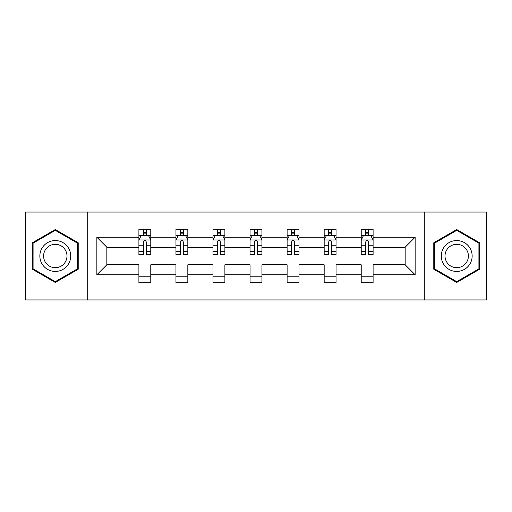 <?xml version="1.0" encoding="UTF-8"?>
<svg xmlns="http://www.w3.org/2000/svg" width="512" height="512" viewBox="0 0 512 512"><rect width="100%" height="100%" fill="white"/><g stroke="black" fill="none" stroke-linecap="round" stroke-linejoin="round"><path stroke-width="0.77" d="M424.288 212.058L25.6 212.058L25.6 299.942L486.4 299.942L486.4 212.058L424.288 212.058L424.288 299.942M373.101 274.765L373.101 264.787L405.165 264.787L415.142 274.765L373.101 274.765L373.101 282.72L361.222 282.72L361.222 274.765L336.045 274.765L336.045 282.72L324.173 282.72L324.173 274.765L298.995 274.765L298.995 282.72L287.117 282.72L287.117 274.765L261.939 274.765L261.939 282.72L250.061 282.72L250.061 274.765L224.883 274.765L224.883 282.72L213.005 282.72L213.005 274.765L187.827 274.765L187.827 282.72L175.955 282.72L175.955 274.765L150.778 274.765L150.778 282.72L138.899 282.72L138.899 274.765L96.858 274.765L96.858 237.235L138.899 237.235L138.899 229.28L150.778 229.28L150.778 237.235L175.955 237.235L175.955 229.28L187.827 229.28L187.827 237.235L213.005 237.235L213.005 229.28L224.883 229.28L224.883 237.235L250.061 237.235L250.061 229.28L261.939 229.28L261.939 237.235L287.117 237.235L287.117 229.28L298.995 229.28L298.995 237.235L324.173 237.235L324.173 229.28L336.045 229.28L336.045 237.235L361.222 237.235L361.222 229.28L373.101 229.28L373.101 237.235L415.142 237.235L415.142 274.765M87.712 299.942L87.712 212.058M361.222 237.235L361.222 247.213L336.045 247.213L336.045 237.235M336.045 274.765L336.045 264.787L361.222 264.787L361.222 274.765M324.173 237.235L324.173 247.213L298.995 247.213L298.995 237.235M298.995 274.765L298.995 264.787L324.173 264.787L324.173 274.765M287.117 237.235L287.117 247.213L261.939 247.213L261.939 237.235M261.939 274.765L261.939 264.787L287.117 264.787L287.117 274.765M250.061 237.235L250.061 247.213L224.883 247.213L224.883 237.235M224.883 274.765L224.883 264.787L250.061 264.787L250.061 274.765M213.005 237.235L213.005 247.213L187.827 247.213L187.827 237.235M187.827 274.765L187.827 264.787L213.005 264.787L213.005 274.765M175.955 237.235L175.955 247.213L150.778 247.213L150.778 237.235M150.778 274.765L150.778 264.787L175.955 264.787L175.955 274.765M138.899 237.235L138.899 247.213L106.835 247.213L106.835 264.787L138.899 264.787L138.899 274.765M96.858 237.235L106.835 247.213M405.165 264.787L405.165 247.213L373.101 247.213L373.101 237.235M365.734 235.219L368.589 235.219M328.685 235.219L331.533 235.219M291.629 235.219L294.477 235.219M254.573 235.219L257.427 235.219M217.523 235.219L220.371 235.219M180.467 235.219L183.315 235.219M143.411 235.219L146.266 235.219M138.899 276.781L150.778 276.781M175.955 276.781L187.827 276.781M213.005 276.781L224.883 276.781M250.061 276.781L261.939 276.781M287.117 276.781L298.995 276.781M324.173 276.781L336.045 276.781M361.222 276.781L373.101 276.781M106.835 264.787L96.858 274.765M415.142 237.235L405.165 247.213M78.214 242.765L55.29 229.536L32.371 242.765L32.371 269.235L55.29 282.464L78.214 269.235L78.214 242.765M433.786 242.765L433.786 269.235L456.71 282.464L479.629 269.235L479.629 242.765L456.71 229.536L433.786 242.765M146.266 232.365L143.411 232.365M141.133 235.622L138.899 235.622L138.899 229.28L143.411 229.28L143.411 235.334M138.899 251.597L138.899 254.573L143.411 254.573L143.411 251.597L138.899 251.597L138.899 247.213M150.778 247.213L150.778 254.573L146.266 254.573L146.266 241.869C145.312 240.038 144.365 240.038 143.411 241.869L143.411 251.597M148.544 235.622L150.778 235.622L150.778 229.28L146.266 229.28L146.266 235.334M150.778 240.083L148.403 235.334L141.274 235.334L138.899 240.083M183.315 232.365L180.467 232.365M178.189 235.622L175.955 235.622L175.955 229.28L180.467 229.28L180.467 235.334M175.955 251.597L175.955 254.573L180.467 254.573L180.467 251.597L175.955 251.597L175.955 247.213M187.827 247.213L187.827 254.573L183.315 254.573L183.315 241.869C182.368 240.038 181.421 240.038 180.467 241.869L180.467 251.597M185.6 235.622L187.827 235.622L187.827 229.28L183.315 229.28L183.315 235.334M187.827 240.083L185.453 235.334L178.33 235.334L175.955 240.083M220.371 232.365L217.523 232.365M215.238 235.622L213.005 235.622L213.005 229.28L217.523 229.28L217.523 235.334M213.005 251.597L213.005 254.573L217.523 254.573L217.523 251.597L213.005 251.597L213.005 247.213M224.883 247.213L224.883 254.573L220.371 254.573L220.371 241.869C219.424 240.038 218.47 240.038 217.523 241.869L217.523 251.597M222.65 235.622L224.883 235.622L224.883 229.28L220.371 229.28L220.371 235.334M224.883 240.083L222.509 235.334L215.386 235.334L213.005 240.083M41.92 248.282A15.437 15.437 0 0 0 47.571 269.37A15.437 15.437 0 0 0 68.659 263.718A15.437 15.437 0 0 0 63.008 242.63A15.437 15.437 0 0 0 41.92 248.282M45.165 250.157A11.686 11.686 0 0 0 49.446 266.125A11.686 11.686 0 0 0 65.414 261.843A11.686 11.686 0 0 0 61.133 245.875A11.686 11.686 0 0 0 45.165 250.157M77.498 243.181L77.498 268.819L55.29 281.645L33.082 268.819L33.082 243.181L55.29 230.355L77.498 243.181M443.341 248.282A15.437 15.437 0 0 0 448.992 269.37A15.437 15.437 0 0 0 470.08 263.718A15.437 15.437 0 0 0 464.429 242.63A15.437 15.437 0 0 0 443.341 248.282M446.586 250.157A11.686 11.686 0 0 0 450.867 266.125A11.686 11.686 0 0 0 466.835 261.843A11.686 11.686 0 0 0 462.554 245.875A11.686 11.686 0 0 0 446.586 250.157M478.918 243.181L478.918 268.819L456.71 281.645L434.502 268.819L434.502 243.181L456.71 230.355L478.918 243.181M257.427 232.365L254.573 232.365M252.294 235.622L250.061 235.622L250.061 229.28L254.573 229.28L254.573 235.334M250.061 251.597L250.061 254.573L254.573 254.573L254.573 251.597L250.061 251.597L250.061 247.213M261.939 247.213L261.939 254.573L257.427 254.573L257.427 241.869C256.474 240.038 255.526 240.038 254.573 241.869L254.573 251.597M259.706 235.622L261.939 235.622L261.939 229.28L257.427 229.28L257.427 235.334M261.939 240.083L259.565 235.334L252.435 235.334L250.061 240.083M294.477 232.365L291.629 232.365M289.35 235.622L287.117 235.622L287.117 229.28L291.629 229.28L291.629 235.334M287.117 251.597L287.117 254.573L291.629 254.573L291.629 251.597L287.117 251.597L287.117 247.213M298.995 247.213L298.995 254.573L294.477 254.573L294.477 241.869C293.53 240.038 292.582 240.038 291.629 241.869L291.629 251.597M296.762 235.622L298.995 235.622L298.995 229.28L294.477 229.28L294.477 235.334M298.995 240.083L296.614 235.334L289.491 235.334L287.117 240.083M331.533 232.365L328.685 232.365M326.4 235.622L324.173 235.622L324.173 229.28L328.685 229.28L328.685 235.334M324.173 251.597L324.173 254.573L328.685 254.573L328.685 251.597L324.173 251.597L324.173 247.213M336.045 247.213L336.045 254.573L331.533 254.573L331.533 241.869C330.586 240.038 329.632 240.038 328.685 241.869L328.685 251.597M333.811 235.622L336.045 235.622L336.045 229.28L331.533 229.28L331.533 235.334M336.045 240.083L333.67 235.334L326.547 235.334L324.173 240.083M368.589 232.365L365.734 232.365M363.456 235.622L361.222 235.622L361.222 229.28L365.734 229.28L365.734 235.334M361.222 251.597L361.222 254.573L365.734 254.573L365.734 251.597L361.222 251.597L361.222 247.213M373.101 247.213L373.101 254.573L368.589 254.573L368.589 241.869C367.635 240.038 366.688 240.038 365.734 241.869L365.734 251.597M370.867 235.622L373.101 235.622L373.101 229.28L368.589 229.28L368.589 235.334M373.101 240.083L370.726 235.334L363.597 235.334L361.222 240.083M150.714 239.968L138.957 239.968M150.778 251.597L146.266 251.597M143.411 245.229L138.899 245.229M150.778 245.229L146.266 245.229M146.266 233.875L143.411 233.875M187.77 239.968L176.013 239.968M187.827 251.597L183.315 251.597M180.467 245.229L175.955 245.229M187.827 245.229L183.315 245.229M183.315 233.875L180.467 233.875M224.826 239.968L213.069 239.968M224.883 251.597L220.371 251.597M217.523 245.229L213.005 245.229M224.883 245.229L220.371 245.229M220.371 233.875L217.523 233.875M261.882 239.968L250.118 239.968M261.939 251.597L257.427 251.597M254.573 245.229L250.061 245.229M261.939 245.229L257.427 245.229M257.427 233.875L254.573 233.875M298.931 239.968L287.174 239.968M298.995 251.597L294.477 251.597M291.629 245.229L287.117 245.229M298.995 245.229L294.477 245.229M294.477 233.875L291.629 233.875M335.987 239.968L324.23 239.968M336.045 251.597L331.533 251.597M328.685 245.229L324.173 245.229M336.045 245.229L331.533 245.229M331.533 233.875L328.685 233.875M373.043 239.968L361.286 239.968M373.101 251.597L368.589 251.597M365.734 245.229L361.222 245.229M373.101 245.229L368.589 245.229M368.589 233.875L365.734 233.875"/></g></svg>
